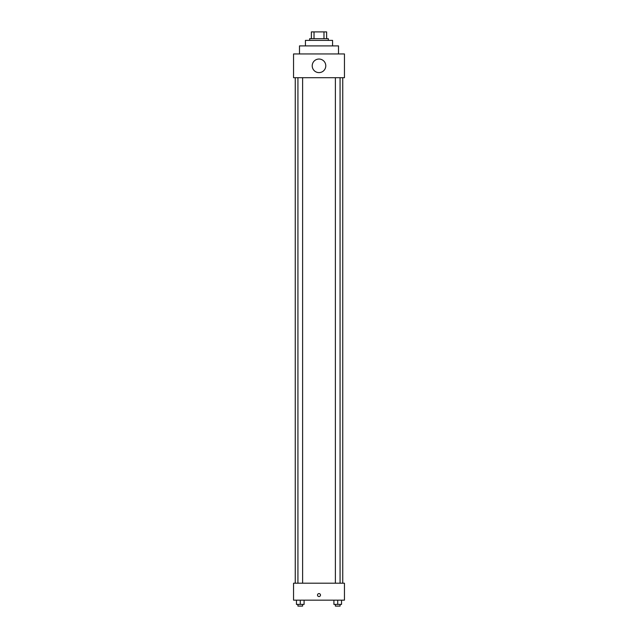 <?xml version="1.0" encoding="UTF-8"?>
<svg xmlns="http://www.w3.org/2000/svg" width="638" height="638" viewBox="0 0 638 638"><rect width="100%" height="100%" fill="white"/><g stroke="black" fill="none" stroke-linecap="round" stroke-linejoin="round"><path stroke-width="0.96" d="M314.024 38.687L314.024 31.9L311.368 31.9L311.368 38.687L311.368 31.9M314.024 31.9L326.632 31.9L326.632 38.687M323.976 38.687L323.976 31.9M309.669 40.385L309.669 38.687L328.331 38.687L328.331 40.385M305.427 45.896L305.427 40.385L332.573 40.385L332.573 45.896M299.493 53.951L299.493 45.896L338.507 45.896L338.507 53.951M293.552 53.951L344.448 53.951L344.448 77.7L293.552 77.7L293.552 53.951M312.213 65.826A6.787 6.787 0 0 0 322.389 71.703A6.787 6.787 0 0 0 322.389 59.948A6.787 6.787 0 0 0 312.213 65.826M295.25 583.204L295.25 77.7M335.389 77.7L335.389 583.204M297.93 583.204L297.93 77.7M293.552 583.204L344.448 583.204L344.448 600.167L293.552 600.167L293.552 583.204M319 596.562A1.483 1.483 0 0 1 317.716 594.329A1.483 1.483 0 0 1 320.284 594.329A1.483 1.483 0 0 1 319 596.562M333.913 600.167L333.913 604.401L341.545 604.401L341.545 600.167L341.545 604.401M337.725 604.401L337.725 600.167M340.07 604.401L340.07 606.1L335.389 606.1L335.389 604.401M296.455 600.167L296.455 604.401L304.087 604.401L304.087 600.167L304.087 604.401M300.275 604.401L300.275 600.167M302.611 604.401L302.611 606.1L297.93 606.1L297.93 604.401M342.75 583.204L342.75 77.7M340.07 77.7L340.07 583.204M302.611 583.204L302.611 77.7"/></g></svg>
